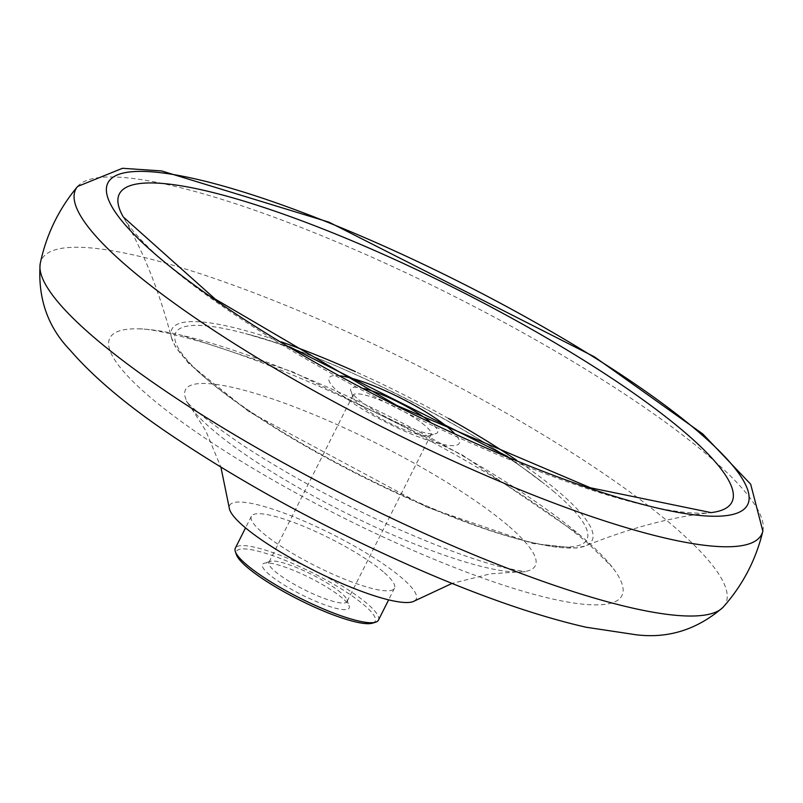 <?xml version="1.0" encoding="UTF-8"?>
<svg xmlns="http://www.w3.org/2000/svg" width="803" height="803" viewBox="0 0 803 803"><rect width="100%" height="100%" fill="white"/><g stroke="black" fill="none" stroke-linecap="round" stroke-linejoin="round"><path stroke-width="0.6" stroke-dasharray="4.01 3.01" d="M340.412 375.874A72.812 14.133 26.7 0 0 387.819 423.231A72.812 14.133 26.7 0 0 454.096 433.058M363.96 388.552A48.541 9.425 26.7 0 0 350.821 390.89A48.541 9.425 26.7 0 0 389.937 419.015A48.541 9.425 26.7 0 0 435.838 433.65A48.541 9.425 26.7 0 0 430.719 422.408A48.541 9.425 26.7 0 0 429.876 421.705M723.413 606.887A382.85 74.308 26.7 0 0 671.84 524.771A382.85 74.308 26.7 0 0 293.496 308.563A382.85 74.308 26.7 0 0 40.28 263.314M372.472 623.168A77.67 15.076 26.7 0 0 364.281 605.191A77.67 15.076 26.7 0 0 282.636 559.35A77.67 15.076 26.7 0 0 236.453 554.753M342.349 598.105A48.541 9.425 26.7 0 0 299.74 572.991A48.541 9.425 26.7 0 0 264.137 563.254A48.541 9.425 26.7 0 0 301.567 594.712A48.541 9.425 26.7 0 0 349.144 606.014A48.541 9.425 26.7 0 0 342.349 598.105M581.663 536.565A286.601 55.628 26.7 0 0 580.87 535.892A286.601 55.628 26.7 0 0 182.271 335.413A286.601 55.628 26.7 0 0 138.628 328.849A286.601 55.628 26.7 0 0 340.884 516.55A286.601 55.628 26.7 0 0 612.157 567.018A286.601 55.628 26.7 0 0 581.663 536.565M507.817 525.373A195.802 38.002 26.7 0 0 293.015 406.338A195.802 38.002 26.7 0 0 188.554 404.23A195.802 38.002 26.7 0 0 191.686 408.717A195.802 38.002 26.7 0 0 343.323 511.692A195.802 38.002 26.7 0 0 516.409 572.037A195.802 38.002 26.7 0 0 521.87 571.877A195.802 38.002 26.7 0 0 507.817 525.373M414.298 601.045A104.36 20.256 26.7 0 0 401.5 577.648A104.36 20.256 26.7 0 0 295.092 517.373A104.36 20.256 26.7 0 0 229.277 507.988M383.222 571.746A80.089 15.548 26.7 0 0 305.883 527.27A80.089 15.548 26.7 0 0 251.369 516.279A80.089 15.548 26.7 0 0 315.93 566.155A80.089 15.548 26.7 0 0 394.474 588.248A80.089 15.548 26.7 0 0 383.222 571.746M378.424 620.157A80.089 15.548 26.7 0 0 367.172 603.645A80.089 15.548 26.7 0 0 289.843 559.179A80.089 15.548 26.7 0 0 235.319 548.178M340.833 592.664A43.683 8.482 26.7 0 0 302.48 570.07A43.683 8.482 26.7 0 0 270.44 561.297A43.683 8.482 26.7 0 0 268.915 562.411A43.683 8.482 26.7 0 0 304.136 589.613A43.683 8.482 26.7 0 0 346.976 601.668A43.683 8.482 26.7 0 0 346.956 599.781A43.683 8.482 26.7 0 0 340.833 592.664M424.917 425.48A43.683 8.482 26.7 0 0 382.74 401.229A43.683 8.482 26.7 0 0 352.999 395.227A43.683 8.482 26.7 0 0 353.019 397.114A43.683 8.482 26.7 0 0 388.22 422.428A43.683 8.482 26.7 0 0 429.535 435.597A43.683 8.482 26.7 0 0 431.06 434.483A43.683 8.482 26.7 0 0 424.917 425.48M554.542 492.169A230.1 44.657 26.7 0 0 544.524 483.968A230.1 44.657 26.7 0 0 245.537 333.616A230.1 44.657 26.7 0 0 219.4 389.485A230.1 44.657 26.7 0 0 501.785 534.386A230.1 44.657 26.7 0 0 554.542 492.169M762.85 531.104A383.924 74.518 26.7 0 0 707.734 455.261A383.924 74.518 26.7 0 0 344.808 245.367A383.924 74.518 26.7 0 0 77.61 186.467M281.371 341.907A235.169 45.641 26.7 0 0 171.38 337.36C159.365 291.399 143.346 251.279 123.321 217.011A342.841 66.539 26.7 0 0 395.718 407.512A342.841 66.539 26.7 0 0 711.067 512.615C671.629 516.971 629.863 528.033 585.799 545.799A235.169 45.641 26.7 0 0 559.039 492.048A235.169 45.641 26.7 0 0 516.57 460.199M448.566 418.514A235.169 45.641 26.7 0 0 355.378 371.648M171.38 337.36A235.169 45.641 26.7 0 0 361.47 475.617A235.169 45.641 26.7 0 0 585.799 545.799L576.434 548.047L532.961 543.541L426.774 507.155L248.779 411.598L188.735 363.478L175.295 346.464L171.38 337.36M289.471 346.766L245.537 333.616C322.164 352.637 470.538 424.917 544.585 484.028L507.837 456.596M138.628 328.849C149.94 328.738 171.983 333.426 204.775 342.931C261.517 360.417 325.677 387.257 397.274 423.442C480.555 466.533 544.063 506.422 587.806 543.109L612.157 567.018M580.87 535.892L462.337 455.01L292.944 371.94L182.271 335.413M188.554 404.23L186.627 401.43C184.831 398.77 187.651 407.603 242.004 444.732C285.948 473.609 335.855 500.771 391.734 526.216C437.545 546.602 474.934 560.414 503.923 567.681L525.272 571.746L521.87 571.877M191.686 408.717L205.729 430.659L220.905 467.165M516.409 572.037L490.412 573.844L452.059 583.42M251.369 516.279L245.527 527.882M394.474 588.248L388.642 599.851M270.44 561.297L264.137 563.254M346.956 599.781L349.144 606.014M352.999 395.227L268.915 562.411M431.06 434.483L346.976 601.668M429.535 435.597L435.838 433.65M353.019 397.114L350.821 390.89"/><path stroke-width="1.2" d="M454.096 433.058A72.812 14.133 26.7 0 0 448.987 428.31A72.812 14.133 26.7 0 0 340.412 375.874M429.876 421.705A48.541 9.425 26.7 0 0 363.96 388.552M77.61 186.467C58.76 208.981 46.323 234.596 40.28 263.314A382.85 74.308 26.7 0 0 40.15 264.016A382.85 74.308 26.7 0 0 350.198 498.031A382.85 74.308 26.7 0 0 722.921 607.419A382.85 74.308 26.7 0 0 723.413 606.887C742.865 584.925 756.004 559.661 762.85 531.104L750.685 484.219L702.776 433.941L594.431 356.823L329.039 222.19L161.724 170.959L122.498 168.279L77.61 186.467A383.924 74.518 26.7 0 0 385.189 428.441A383.924 74.518 26.7 0 0 762.85 531.104M245.527 527.882L235.319 548.178A80.089 15.548 26.7 0 0 235.349 551.641L236.453 554.753A77.67 15.076 26.7 0 0 299.027 599.761A77.67 15.076 26.7 0 0 372.472 623.168L375.633 622.195A80.089 15.548 26.7 0 0 378.424 620.157L388.642 599.851M220.905 467.165L229.277 507.988A104.36 20.256 26.7 0 0 313.822 570.361A104.36 20.256 26.7 0 0 414.298 601.045L452.059 583.42M235.349 551.641A80.089 15.548 26.7 0 0 299.89 598.054A80.089 15.548 26.7 0 0 375.633 622.195M697.345 430.91A358.058 69.5 -153.3 0 1 602.752 492.651A358.058 69.5 -153.3 0 1 158.171 256.719A358.058 69.5 -153.3 0 1 252.764 194.978A358.058 69.5 -153.3 0 1 697.345 430.91M683.755 431.452A342.841 66.539 26.7 0 0 310.891 224.268A342.841 66.539 26.7 0 0 123.321 217.011L215.224 299.097L396.752 405.465L590.376 487.782L711.067 512.615A342.841 66.539 26.7 0 0 683.755 431.452M516.57 460.199A235.169 45.641 26.7 0 0 448.566 418.514M355.378 371.648A235.169 45.641 26.7 0 0 281.371 341.907M507.837 456.596L289.471 346.766M40.15 264.016C37.761 298.204 47.688 326.841 69.921 349.947C93.941 377.761 128.671 406.83 174.121 437.173C248.629 486.909 331.8 531.706 423.653 571.575C485.293 598.054 539.425 616.604 586.07 627.223L635.775 634.721C668.066 638.797 697.114 629.693 722.921 607.419"/></g></svg>
